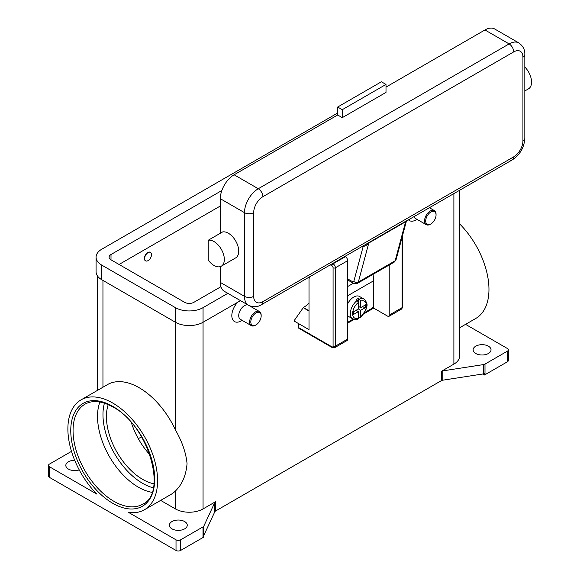 <?xml version="1.0" encoding="UTF-8"?>
<svg xmlns="http://www.w3.org/2000/svg" width="580" height="580" viewBox="0 0 580 580"><rect width="100%" height="100%" fill="white"/><g stroke="black" fill="none" stroke-linecap="round" stroke-linejoin="round"><path stroke-width="0.87" d="M152.025 492.333A57.732 33.335 60 0 1 138.352 487.164A57.732 33.335 60 0 1 97.527 416.454A57.732 33.335 60 0 1 99.891 402.027M176.016 550.449L49.452 477.376L49.452 466.748L96.932 494.16A63.43 36.62 60 0 1 67.882 428.924A63.43 36.62 60 0 1 81.019 399.888A63.43 36.62 60 0 1 129.898 416.882A63.43 36.62 60 0 1 157.586 480.711A63.43 36.62 60 0 1 144.449 509.748A63.43 36.62 60 0 1 128.535 512.408L176.016 539.821L176.016 550.449A3.255 1.878 0 0 0 178.314 551A3.255 1.878 0 0 0 180.619 550.449L180.619 539.821A3.255 1.878 180 0 1 178.314 540.371A3.255 1.878 180 0 1 176.016 539.821M81.019 399.888L107.481 384.605A63.43 36.62 60 0 1 175.443 429.954C182.171 441.713 186.042 452.965 187.057 463.696C186.042 475.39 182.171 484.481 175.443 490.97A63.43 36.62 60 0 1 170.911 494.472L144.449 509.748M49.452 477.376A3.255 1.878 0 0 1 48.495 476.049L48.495 465.421A3.255 1.878 180 0 1 49.452 464.094L71.492 451.363M49.452 466.748A3.255 1.878 180 0 1 48.495 465.421M79.228 469.901A8.947 5.169 180 0 1 68.433 469.075A8.947 5.169 180 0 1 65.816 465.421A8.947 5.169 180 0 1 74.675 460.252M160.653 500.395L175.443 508.928A19.524 11.274 0 0 0 203.058 508.928L215.615 501.678A3.255 1.878 0 0 0 215.1 502.07A3.255 1.878 0 0 0 214.774 502.519L203.856 526.046A3.255 1.878 180 0 1 203.529 526.502A3.255 1.878 180 0 1 203.014 526.894L180.619 539.821M171.992 528.859A8.947 5.169 180 0 1 169.367 525.204A8.947 5.169 180 0 1 174.892 520.434A8.947 5.169 180 0 1 184.643 521.55A8.947 5.169 180 0 1 187.268 525.204A8.947 5.169 180 0 1 181.743 529.982A8.947 5.169 180 0 1 171.992 528.859M203.014 526.894L203.014 537.522A3.255 1.878 0 0 0 203.529 537.131A3.255 1.878 0 0 0 203.544 537.116L203.544 535.789A3.255 1.878 0 0 0 203.856 535.347L214.774 511.821A3.255 1.878 180 0 1 215.1 511.364A3.255 1.878 180 0 1 215.615 510.98L215.615 501.678M484.293 375.028A3.255 1.878 0 0 0 484.322 375.021A3.255 1.878 0 0 0 484.996 374.716L484.996 364.088A3.255 1.878 180 0 1 484.322 364.392A3.255 1.878 180 0 1 483.539 364.574L483.539 373.875A3.255 1.878 0 0 0 484.293 373.701L484.293 375.028L482.567 374.027M483.539 373.875L442.786 380.183L442.786 370.881A3.255 1.878 0 0 0 441.996 371.07A3.255 1.878 0 0 0 441.322 371.367L453.886 364.117A19.524 11.274 0 0 0 459.607 356.142L459.607 190.291M441.322 371.367L441.322 380.668A3.255 1.878 180 0 1 441.996 380.371A3.255 1.878 180 0 1 442.786 380.183M441.322 380.668L215.615 510.98M203.014 537.522L180.619 550.449M484.996 374.716L507.391 361.789A3.255 1.878 0 0 0 508.341 360.463L508.341 349.834A3.255 1.878 180 0 1 507.391 351.161L507.391 361.789M465.559 324.351L507.391 348.5A3.255 1.878 180 0 1 508.341 349.834M488.403 346.18A8.947 5.169 180 0 1 491.028 349.834A8.947 5.169 180 0 1 485.503 354.605A8.947 5.169 180 0 1 475.752 353.488A8.947 5.169 180 0 1 473.128 349.834A8.947 5.169 180 0 1 478.652 345.056A8.947 5.169 180 0 1 488.403 346.18M459.607 223.851A63.43 36.62 60 0 1 488.962 289.391A63.43 36.62 60 0 1 475.825 318.427L459.607 327.794M442.786 370.881L483.539 364.574M416.984 219.341L415.918 219.958A13.021 7.518 -60 0 1 408.436 219.835M241.026 320.936L242.092 320.312L241.026 320.936A13.021 7.518 -60 0 1 231.964 317.412A13.021 7.518 -60 0 1 237.822 302.187M330.375 264.9L331.927 265.792A1.624 0.943 60 0 1 333.072 267.786L333.072 346.173A1.624 0.943 60 0 1 331.927 346.84L298.555 327.577L298.555 323.589L293.951 320.936L303.391 307.516A26.035 15.029 120 0 0 309.024 303.238M248.088 305.036A8.135 4.698 120 0 0 244.477 305.653A8.135 4.698 120 0 0 239.163 312.823A8.135 4.698 120 0 0 240.41 319.341L251.343 325.656A8.135 4.698 120 0 0 255.41 325.25L255.983 324.916A7.322 4.227 120 0 0 261.16 315.948A7.322 4.227 120 0 0 255.983 312.961A7.322 4.227 120 0 0 250.806 321.929A7.322 4.227 120 0 0 255.983 324.916L255.41 325.25M261.16 315.948L261.16 315.288A8.135 4.698 120 0 0 259.477 311.562A8.135 4.698 120 0 0 255.41 311.967A8.135 4.698 120 0 0 250.096 319.13A8.135 4.698 120 0 0 251.343 325.656M430.875 223.945L430.875 223.945A7.322 4.227 -60 0 1 425.698 220.958A7.322 4.227 -60 0 1 430.875 211.99A7.322 4.227 -60 0 1 436.051 214.977A7.322 4.227 -60 0 1 430.875 223.945L430.302 224.279A8.135 4.698 -60 0 1 426.235 224.677L415.302 218.37A8.135 4.698 -60 0 1 413.939 216.659M426.235 224.677A8.135 4.698 -60 0 1 424.988 218.16A8.135 4.698 -60 0 1 430.302 210.989A8.135 4.698 -60 0 1 434.369 210.591A8.135 4.698 -60 0 1 436.051 214.31L436.051 214.977M484.996 364.088L507.391 351.161M108.235 404.637A51.221 29.573 -120 0 0 142.651 479.37A51.221 29.573 -120 0 0 153.939 483.807M131.356 422.624A51.221 29.573 -120 0 0 149.923 454.785M141.563 436.82L138.315 438.69M220.313 206.009L119.059 264.465M220.915 286.708L193.85 302.332A6.511 3.755 180 0 1 184.643 302.332L111.005 259.818A6.511 3.755 180 0 1 109.098 257.157A6.511 3.755 180 0 1 111.005 254.504L221.85 190.508M227.831 293.342L203.058 307.646A19.524 11.274 180 0 1 175.443 307.646L101.804 265.132A19.524 11.274 180 0 1 96.084 257.157A19.524 11.274 180 0 1 101.804 249.19L337.676 113.006M240.482 300.65L203.058 322.262A19.524 11.274 180 0 1 175.443 322.262L101.804 279.748A19.524 11.274 180 0 1 96.084 271.774L96.084 257.157M145.5 260.782A4.879 2.82 -60 0 1 145.384 260.724A4.879 2.82 -60 0 1 144.637 256.81A4.879 2.82 -60 0 1 147.827 252.51A4.879 2.82 -60 0 1 150.263 252.271A4.879 2.82 -60 0 1 150.379 252.336M148.059 260.616A4.879 2.82 120 0 0 151.242 256.309A4.879 2.82 120 0 0 150.495 252.401A4.879 2.82 120 0 0 148.059 252.641A4.879 2.82 120 0 0 144.869 256.947A4.879 2.82 120 0 0 145.616 260.855A4.879 2.82 120 0 0 148.059 260.616M309.415 277.001L309.024 279.147L309.024 329.636L298.555 323.589M331.927 346.84A1.624 0.943 -60 0 0 332.26 347.587L298.896 328.324A1.624 0.943 120 0 0 299.708 328.236M298.555 327.577A1.624 0.943 120 0 0 298.896 328.324M309.024 311.032L303.159 307.646M402.114 237.14L402.114 307.646A1.624 0.943 0 0 0 402.585 306.98L402.585 235.364M389.796 264.661L389.796 314.751A3.255 1.878 60 0 1 389.122 316.245A3.255 1.878 60 0 1 387.498 316.086L373.694 308.111L363.986 313.715M354.148 319.399L347.688 323.125M332.26 347.587L334.704 347.666L347.014 340.554A3.255 1.878 -120 0 0 347.688 339.068L347.688 260.681A3.255 1.878 -120 0 0 345.383 256.693L344.991 256.469M373.208 275.819L373.694 278.886L373.694 308.111M373.324 279.089L373.694 278.886M373.114 274.289A98.448 56.84 -120 0 1 373.346 280.945L373.346 305.653A2.276 1.312 -60 0 1 372.875 307.24A2.276 1.312 -60 0 1 371.736 308.444L364.755 312.475M347.688 322.328L353.249 319.116M347.688 303.76A11.39 6.576 -60 0 1 353.786 297.018A11.39 6.576 -60 0 1 359.477 296.452L364.08 299.113A11.39 6.576 120 0 0 359.535 299.106L360.688 301.114L360.688 307.646L365.646 304.783L365.646 307.443L360.688 310.307L358.389 308.973L358.389 302.441L357.236 300.433L356.084 299.773A11.39 6.576 -60 0 1 357.236 299.012A11.39 6.576 -60 0 1 358.389 298.439L359.535 299.106M357.236 300.433A11.39 6.576 120 0 0 350.748 310.452A11.39 6.576 120 0 0 352.691 318.84L348.087 316.18A11.39 6.576 -60 0 1 347.688 315.911M356.084 310.307L358.389 311.634L353.43 314.498L353.43 311.837L358.389 308.973M352.691 318.84C355.264 319.66 357.026 319.696 357.976 318.957L358.389 318.166L358.389 311.634M360.688 310.307L360.688 316.832L360.405 317.557L358.389 316.854M365.646 307.443L362.014 306.878M358.389 306.32L360.688 307.646M358.36 302.144L358.389 298.439M405.927 221.147L407.544 220.349L406.101 222.249L396.067 259.688A3.255 2.298 -165 0 1 395.147 260.812L405.616 221.763L405.993 222.481L405.616 221.763A3.255 1.878 60 0 1 405.739 221.422A3.255 1.878 60 0 1 405.927 221.147L261.536 304.645A6.511 3.755 -120 0 0 262.885 301.665A13.021 7.518 -60 0 1 253.685 296.351L253.685 212.65A6.511 3.755 180 0 1 249.081 213.752A6.511 3.755 180 0 1 244.477 212.65L244.477 296.351A6.511 3.755 0 0 0 249.081 297.453A6.511 3.755 0 0 0 253.685 296.351M509.117 159.507A6.511 3.755 -120 0 0 512.372 159.826L407.544 220.349M362.594 246.304L362.993 246.529A9.766 5.633 -120 0 0 363.138 246.609A3.255 1.921 118.9 0 0 363.065 246.029M369.105 242.404A3.255 1.878 60 0 0 368.923 242.679A3.255 1.878 60 0 0 368.793 243.02L358.331 282.068L395.147 260.812A4.879 2.82 60 0 1 394.255 262.087L357.439 283.344A4.879 2.82 -120 0 0 358.331 282.068A3.255 2.298 15 0 1 356.055 282.431A3.255 2.298 15 0 1 353.807 281.43L363.138 246.609L365.915 245.623L368.793 243.02L405.616 221.763M353.807 281.43A1.624 0.943 60 0 1 352.691 281.771A3.255 1.878 120 0 0 353.365 283.265L347.688 279.981L353.365 283.265L347.688 286.527M253.685 212.65A13.021 7.518 -60 0 1 262.885 196.707L513.721 51.888A13.021 7.518 -60 0 1 522.928 57.203A6.511 3.755 0 0 0 524.827 54.549L524.827 138.25A6.511 3.755 180 0 1 522.928 140.904A13.021 7.518 -60 0 1 513.721 156.846L262.885 301.665M220.313 282.402L244.477 296.351A19.524 11.274 120 0 0 248.523 305.29L224.358 291.341A19.524 11.274 -60 0 1 220.313 282.402L220.313 266.626M220.313 233.262L220.313 198.701A19.524 11.274 -60 0 1 234.124 174.783L337.676 114.999L342.28 117.653L342.28 109.685L337.676 107.025L337.676 114.999M208.235 240.243L222.618 231.935A14.645 8.454 60 0 1 234.124 238.583A14.645 8.454 60 0 1 235.69 257.882L221.306 266.184A14.645 8.454 60 0 1 208.235 260.123L208.235 240.243A14.645 8.454 60 0 1 219.74 246.884A14.645 8.454 60 0 1 221.306 266.184M386.004 87.094L484.952 29.964A19.524 11.274 -60 0 1 494.718 29L518.883 42.949A19.524 11.274 120 0 0 509.117 43.92L258.281 188.732A19.524 11.274 120 0 0 244.477 212.65L220.313 198.701M342.28 109.685L386.004 84.441L386.004 92.408L342.28 117.653M386.004 84.441L381.401 81.78L337.676 107.025M524.827 67.033A14.645 8.454 60 0 1 526.952 69.513A14.645 8.454 60 0 1 528.525 88.82L524.827 90.951M104.429 403.18A56.108 32.393 -120 0 0 142.651 483.358A56.108 32.393 -120 0 0 153.301 487.823M73.058 430.585A57.732 33.335 60 0 1 85.014 404.151C92.561 399.939 101.906 400.918 113.071 407.095C148.35 425.024 167.99 493.348 142.752 504.15A57.732 33.335 60 0 1 113.883 501.294A57.732 33.335 60 0 1 73.058 430.585M112.73 503.288A59.363 34.271 -120 0 0 154.708 479.051A59.363 34.271 -120 0 0 112.73 406.348A59.363 34.271 -120 0 0 70.76 430.585A59.363 34.271 -120 0 0 112.73 503.288M214.774 502.519L214.774 511.821M203.856 535.347L203.856 526.046M203.058 307.646L203.058 508.928M453.886 193.597L453.886 364.117M102.95 280.408L102.95 387.223M175.443 490.97L175.443 508.928M175.443 307.646L175.443 429.954M101.804 279.748L101.804 265.132M111.005 259.818L111.005 254.504M347.688 260.681L335.378 267.786A1.624 0.943 180 0 1 334.225 268.062A1.624 0.943 180 0 1 333.072 267.786M334.704 347.666A3.255 1.878 -120 0 0 335.378 346.173A1.624 0.943 180 0 1 334.225 346.449A1.624 0.943 180 0 1 333.072 346.173M345.383 256.693L333.072 263.798A1.624 0.943 120 0 0 332.26 264.661A1.624 0.943 120 0 0 331.927 265.792M303.391 307.516L309.024 310.771M389.796 314.751L402.114 307.646A3.255 1.878 60 0 1 401.44 309.14L389.122 316.245M347.688 339.068L335.378 346.173L335.378 267.786A3.255 1.878 -120 0 0 333.072 263.798L332.681 263.574M373.346 280.945L347.688 295.757M360.688 316.832A9.766 5.633 120 0 0 366.444 305.653A9.766 5.633 120 0 0 360.688 301.114M358.389 302.441A9.766 5.633 120 0 0 352.633 313.628A9.766 5.633 120 0 0 358.389 318.166M524.827 138.25C524.218 147.487 520.064 154.679 512.372 159.826L512.372 159.826A6.511 3.755 -120 0 0 513.721 156.846M261.536 304.645L261.536 304.645C257.578 307.19 253.243 307.407 248.523 305.29M362.993 246.529A3.255 1.878 120 0 0 362.957 246.094M396.125 259.296A3.255 2.298 -165 0 1 396.067 259.688L394.255 262.087M352.691 281.771L347.688 278.879M262.885 196.707A6.511 3.755 -120 0 0 261.536 192.168A6.511 3.755 -120 0 0 258.281 188.732L234.124 174.783M513.721 51.888A6.511 3.755 -120 0 0 512.372 47.35A6.511 3.755 -120 0 0 509.117 43.92L484.952 29.964M522.928 57.203L522.928 140.904M353.365 283.265L357.439 283.344M97.23 390.521L97.23 275.587M434.369 210.591L429.41 207.727M249.422 305.754L259.477 311.562M402.585 306.98L401.44 309.14M360.405 317.557L365.915 310.017C366.393 306.414 369.126 304.717 364.08 299.113M524.827 54.549C525.052 49.844 523.073 45.98 518.883 42.949"/></g></svg>
